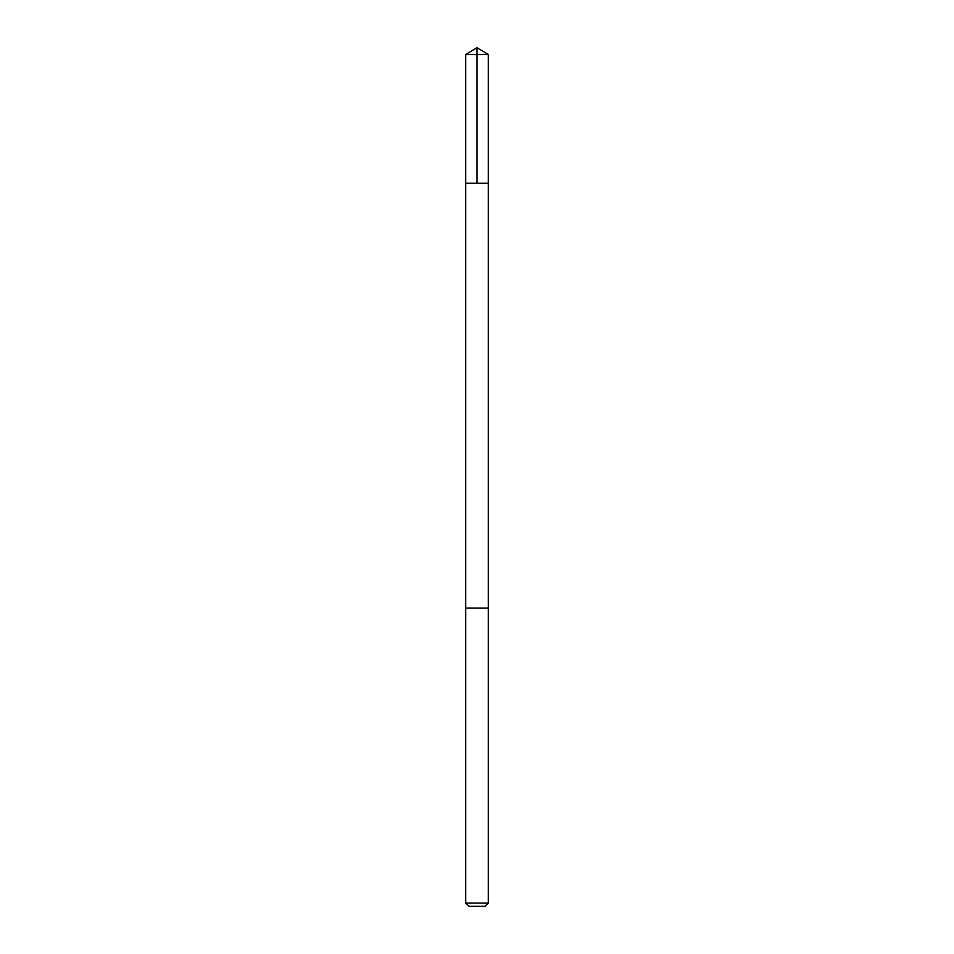 <?xml version="1.0" encoding="UTF-8"?>
<svg xmlns="http://www.w3.org/2000/svg" width="954" height="954" viewBox="0 0 954 954"><rect width="100%" height="100%" fill="white"/><g stroke="black" fill="none" stroke-linecap="round" stroke-linejoin="round"><path stroke-width="1.43" d="M470.453 183.263L488.293 183.263L488.293 54.485L465.707 54.485L465.707 183.263L488.293 183.263L488.293 608.044L465.707 608.044L465.707 183.263L470.453 183.263M488.293 608.044L465.707 608.044L465.707 903.044L488.293 903.044L488.293 608.044M488.293 903.044L485.037 906.3L468.963 906.3L465.707 903.044M477 183.263L477 47.7L465.707 54.485M477 47.7L488.293 54.485"/></g></svg>
